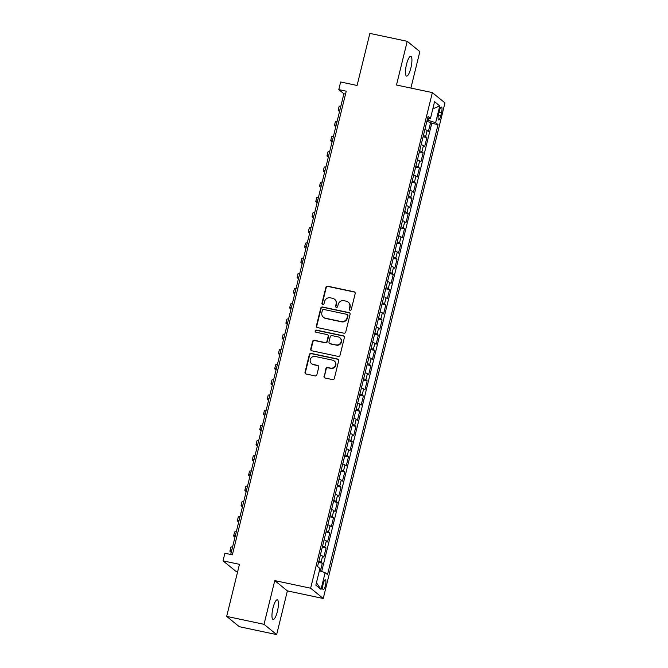 <?xml version="1.0" encoding="UTF-8"?>
<svg xmlns="http://www.w3.org/2000/svg" width="668" height="668" viewBox="0 0 668 668"><rect width="100%" height="100%" fill="white"/><g stroke="black" fill="none" stroke-linecap="round" stroke-linejoin="round"><path stroke-width="1" d="M350.015 310.269A1.085 1.044 -50.8 0 0 351.293 309.443L355.192 293.586A1.545 1.486 -50.8 0 0 354.09 291.782L327.687 286.196A1.545 1.486 -50.8 0 0 325.859 287.374L321.959 303.23A1.085 1.044 -50.8 0 0 322.736 304.491A1.085 1.044 -50.8 0 0 324.013 303.664L324.523 301.61A4.952 4.76 -50.8 0 1 330.384 297.828L332.589 298.295A4.952 4.76 -50.8 0 1 336.104 304.065L335.603 306.119A1.085 1.044 -50.8 0 0 336.371 307.38A1.085 1.044 -50.8 0 0 337.657 306.554L338.158 304.499A4.952 4.76 -50.8 0 1 344.028 300.717L346.224 301.184A4.952 4.76 -50.8 0 1 349.748 306.954L349.239 309.008A1.085 1.044 -50.8 0 0 350.015 310.269M277.379 611.47A10.095 2.522 102 0 0 277.287 599.814A10.095 2.522 102 0 0 273.012 607.913A10.095 2.522 102 0 0 273.103 619.57A10.095 2.522 102 0 0 277.379 611.47M410.87 67.994A10.095 2.522 102 0 0 410.778 56.337A10.095 2.522 102 0 0 406.503 64.437A10.095 2.522 102 0 0 406.595 76.094A10.095 2.522 102 0 0 410.87 67.994M325.383 585.627A5.052 1.261 102 0 0 325.333 579.799A5.052 1.261 102 0 0 323.195 583.849A5.052 1.261 102 0 0 323.245 589.677A5.052 1.261 102 0 0 325.383 585.627M324.013 376.226A1.545 1.486 -50.8 0 0 325.116 378.03L332.522 379.599A1.545 1.486 -50.8 0 0 334.351 378.414L338.676 360.812A1.545 1.486 -50.8 0 0 337.582 359.008L311.179 353.414A1.545 1.486 -50.8 0 0 309.342 354.599L305.017 372.21A1.545 1.486 -50.8 0 0 306.119 374.013L315.071 375.9A1.545 1.486 -50.8 0 0 316.899 374.723L318.753 367.183A1.545 1.486 -50.8 0 0 317.651 365.388L313.217 364.444A4.142 3.975 -50.8 0 1 310.595 358.733A4.142 3.975 -50.8 0 1 315.179 356.461L332.555 360.144A4.142 3.975 -50.8 0 1 335.169 365.847A4.142 3.975 -50.8 0 1 330.593 368.126L327.696 367.509A1.545 1.486 -50.8 0 0 325.867 368.694L324.356 376.51A1.545 1.486 -50.8 0 0 324.681 377.863M410.895 88.067L419.846 51.603L407.229 41.307L369.872 33.4L357.079 85.471L340.647 81.989L338.776 89.587L346.249 91.174L232.364 554.832L224.891 553.254L223.029 560.853L235.645 571.14L237.683 571.574M264.027 624.313L276.652 634.6L287.382 590.896L274.765 580.601L264.027 624.313L226.669 616.397L239.461 564.335L223.029 560.853M274.765 580.601L310.628 588.199L432.355 92.61L444.971 102.897L323.245 598.486L310.628 588.199M407.229 41.307L396.491 85.02L432.355 92.61M343.92 333.19A1.545 1.486 -50.8 0 0 345.748 332.013L350.074 314.403A1.545 1.486 -50.8 0 0 348.98 312.599L322.577 307.013A1.545 1.486 -50.8 0 0 320.74 308.19L316.415 325.8A1.545 1.486 -50.8 0 0 317.517 327.604L343.92 333.19M344.379 337.607L340.054 355.217A1.545 1.486 -50.8 0 1 338.217 356.395L311.822 350.809A1.545 1.486 -50.8 0 1 310.72 349.005L312.574 341.465A1.545 1.486 -50.8 0 1 314.403 340.288L325.107 342.55A1.545 1.486 -50.8 0 0 326.944 341.373L328.172 336.371A1.545 1.486 -50.8 0 0 327.07 334.568L315.922 332.213A1.085 1.044 -50.8 0 1 315.238 330.718A1.085 1.044 -50.8 0 1 316.44 330.117L343.277 335.804A1.545 1.486 -50.8 0 1 344.379 337.607M276.652 634.6L239.294 626.693L226.669 616.397M320.398 571.123L322.335 563.216L318.553 562.414M318.853 561.203A6.313 0.777 13.8 0 1 321.091 562.205L322.586 556.118L323.83 557.137L326.076 548.019L322.285 547.217M322.586 545.998A6.313 0.777 13.8 0 1 324.832 547L326.318 540.921L327.57 541.932L329.808 532.813L326.026 532.012M326.318 530.801A6.313 0.777 13.8 0 1 328.564 531.803L330.059 525.716L331.303 526.735L333.541 517.608L329.758 516.807M330.05 515.596A6.313 0.777 13.8 0 1 332.297 516.598L333.791 510.519L335.035 511.529L337.273 502.411L333.491 501.61M333.791 500.399A6.313 0.777 13.8 0 1 336.029 501.392L337.524 495.314L338.768 496.332L341.006 487.206L337.223 486.404M337.524 485.193A6.313 0.777 13.8 0 1 339.761 486.195L341.256 480.108L342.5 481.127L344.746 472.009L340.956 471.207M341.256 469.988A6.313 0.777 13.8 0 1 343.494 470.99L344.989 464.911L346.233 465.922L348.479 456.803L344.696 456.002M344.989 454.791A6.313 0.777 13.8 0 1 347.235 455.785L348.729 449.706L349.974 450.725L352.211 441.598L348.429 440.796M348.721 439.586A6.313 0.777 13.8 0 1 350.967 440.588L352.462 434.509L353.706 435.519L355.944 426.401L352.161 425.599M352.462 424.389A6.313 0.777 13.8 0 1 354.7 425.382L356.194 419.304L357.438 420.322L359.676 411.196L355.894 410.394M356.194 409.183A6.313 0.777 13.8 0 1 358.432 410.185L359.927 404.098L361.171 405.117L363.409 395.999L359.626 395.197M359.927 393.978A6.313 0.777 13.8 0 1 362.165 394.98L363.659 388.901L364.903 389.912L367.149 380.793L363.359 379.992M363.659 378.781A6.313 0.777 13.8 0 1 365.905 379.775L367.392 373.696L368.644 374.715L370.882 365.588L367.099 364.786M367.392 363.576A6.313 0.777 13.8 0 1 369.638 364.578L371.132 358.499L372.377 359.509L374.614 350.391L370.832 349.589M371.132 348.37A6.313 0.777 13.8 0 1 373.37 349.372L374.865 343.294L376.109 344.312L378.347 335.186L374.564 334.384M374.865 333.173A6.313 0.777 13.8 0 1 377.103 334.175L378.597 328.088L379.841 329.107L382.079 319.989L378.297 319.187M378.597 317.968A6.313 0.777 13.8 0 1 380.835 318.97L382.33 312.891L383.574 313.902L385.82 304.783L382.029 303.982M382.33 302.771A6.313 0.777 13.8 0 1 384.568 303.765L386.062 297.686L387.306 298.705L389.553 289.578L385.77 288.776M386.062 287.566A6.313 0.777 13.8 0 1 388.308 288.568L389.803 282.489L391.047 283.499L393.285 274.381L389.502 273.579M389.795 272.36A6.313 0.777 13.8 0 1 392.041 273.362L393.536 267.284L394.78 268.294L397.017 259.176L393.235 258.374M393.536 257.163A6.313 0.777 13.8 0 1 395.773 258.165L397.268 252.078L398.512 253.097L400.75 243.97L396.967 243.177M397.268 241.958A6.313 0.777 13.8 0 1 399.506 242.96L401 236.881L402.245 237.891L404.491 228.773L400.7 227.972M401 226.761A6.313 0.777 13.8 0 1 403.238 227.755L404.733 221.676L405.977 222.694L408.223 213.568L404.432 212.766M404.733 211.556A6.313 0.777 13.8 0 1 406.979 212.558L408.465 206.47L409.718 207.489L411.956 198.371L408.173 197.569M408.465 196.35A6.313 0.777 13.8 0 1 410.711 197.352L412.206 191.273L413.45 192.284L415.688 183.166L411.906 182.364M412.206 181.153A6.313 0.777 13.8 0 1 414.444 182.147L415.939 176.068L417.183 177.087L419.421 167.96L415.638 167.159M415.939 165.948A6.313 0.777 13.8 0 1 418.176 166.95L419.671 160.871L420.915 161.881L423.153 152.763L419.37 151.962M419.671 150.751A6.313 0.777 13.8 0 1 421.909 151.745L423.403 145.666L424.648 146.684L426.894 137.558L425.65 136.548A6.313 0.777 -166.2 0 0 423.403 135.546M423.103 136.756L426.894 137.558M439.394 110.938L438.575 114.286A4.893 1.219 102 0 0 438.617 119.931A4.893 1.219 102 0 0 440.688 116.007L441.515 112.667A4.893 1.219 102 0 0 441.465 107.022A4.893 1.219 102 0 0 439.394 110.938M319.362 570.789L325.132 572.651L327.52 574.597L438.041 124.615L435.653 122.67L427.211 120.056M325.132 572.651L321.024 589.376L315.839 585.151L319.947 568.426L317.559 566.481L428.079 116.499L430.468 118.445L434.576 101.72L439.761 105.953L435.653 122.67M321.667 571.532L431.77 123.288L430.626 122.361L428.388 131.479L427.136 130.46A6.313 0.777 -166.2 0 0 424.898 129.467M421.909 151.745L423.153 152.763M418.176 166.95L419.421 167.96M414.444 182.147L415.688 183.166M410.711 197.352L411.956 198.371M406.979 212.558L408.223 213.568M403.238 227.755L404.491 228.773M399.506 242.96L400.75 243.97M395.773 258.165L397.017 259.176M392.041 273.362L393.285 274.381M388.308 288.568L389.553 289.578M384.568 303.765L385.82 304.783M380.835 318.97L382.079 319.989M377.103 334.175L378.347 335.186M373.37 349.372L374.614 350.391M369.638 364.578L370.882 365.588M365.905 379.775L367.149 380.793M362.165 394.98L363.409 395.999M358.432 410.185L359.676 411.196M354.7 425.382L355.944 426.401M350.967 440.588L352.211 441.598M347.235 455.785L348.479 456.803M343.494 470.99L344.746 472.009M339.761 486.195L341.006 487.206M336.029 501.392L337.273 502.411M332.297 516.598L333.541 517.608M328.564 531.803L329.808 532.813M324.832 547L326.076 548.019M321.091 562.205L322.335 563.216M428.313 120.29L428.781 118.386M287.382 590.896L323.245 598.486M338.776 89.587L343.895 93.762L230.727 554.49M345.531 94.105L343.895 93.762M426.844 121.559L430.626 122.361M431.77 123.288L438.041 124.615M427.629 118.353L430.468 118.445M423.403 145.666A6.313 0.777 -166.2 0 0 421.166 144.664M419.671 160.871A6.313 0.777 -166.2 0 0 417.433 159.869M415.939 176.068A6.313 0.777 -166.2 0 0 413.692 175.074M412.206 191.273A6.313 0.777 -166.2 0 0 409.96 190.271M408.465 206.47A6.313 0.777 -166.2 0 0 406.227 205.477M404.733 221.676A6.313 0.777 -166.2 0 0 402.495 220.674M401 236.881A6.313 0.777 -166.2 0 0 398.763 235.879M397.268 252.078A6.313 0.777 -166.2 0 0 395.022 251.084M393.536 267.284A6.313 0.777 -166.2 0 0 391.289 266.281M389.803 282.489A6.313 0.777 -166.2 0 0 387.557 281.487M386.062 297.686A6.313 0.777 -166.2 0 0 383.824 296.684M382.33 312.891A6.313 0.777 -166.2 0 0 380.092 311.889M378.597 328.088A6.313 0.777 -166.2 0 0 376.36 327.095M374.865 343.294A6.313 0.777 -166.2 0 0 372.619 342.292M371.132 358.499A6.313 0.777 -166.2 0 0 368.886 357.497M367.392 373.696A6.313 0.777 -166.2 0 0 365.154 372.694M363.659 388.901A6.313 0.777 -166.2 0 0 361.421 387.899M359.927 404.098A6.313 0.777 -166.2 0 0 357.689 403.105M356.194 419.304A6.313 0.777 -166.2 0 0 353.948 418.302M352.462 434.509A6.313 0.777 -166.2 0 0 350.216 433.507M348.729 449.706A6.313 0.777 -166.2 0 0 346.483 448.712M344.989 464.911A6.313 0.777 -166.2 0 0 342.751 463.909M341.256 480.108A6.313 0.777 -166.2 0 0 339.018 479.115M337.524 495.314A6.313 0.777 -166.2 0 0 335.286 494.312M333.791 510.519A6.313 0.777 -166.2 0 0 331.545 509.517M330.059 525.716A6.313 0.777 -166.2 0 0 327.813 524.722M326.318 540.921A6.313 0.777 -166.2 0 0 324.08 539.919M322.586 556.118A6.313 0.777 -166.2 0 0 320.348 555.125M432.822 108.859L439.761 105.953M321.024 589.376L316.432 582.73M349.773 310.186A1.085 1.044 -50.8 0 1 349.581 309.284L350.09 307.23A4.952 4.76 -50.8 0 0 348.529 302.395L348.187 302.12M334.543 299.231L334.885 299.514A4.952 4.76 -50.8 0 1 336.447 304.341L335.946 306.395A1.085 1.044 -50.8 0 0 336.129 307.297M354.858 292.225A1.545 1.486 -50.8 0 0 354.432 292.066L328.03 286.472A1.545 1.486 -50.8 0 0 326.201 287.657L322.302 303.506A1.085 1.044 -50.8 0 0 322.494 304.408M349.748 313.041A1.545 1.486 -50.8 0 0 349.314 312.874L322.92 307.288A1.545 1.486 -50.8 0 0 321.083 308.466L316.757 326.076A1.545 1.486 -50.8 0 0 317.091 327.437M347.619 315.613A1.085 1.044 -50.8 0 0 346.851 314.344L323.679 309.443A1.085 1.044 -50.8 0 0 322.394 310.269L321.859 312.432A4.952 4.76 -50.8 0 0 325.383 318.202L341.223 321.558A4.952 4.76 -50.8 0 0 347.093 317.776L347.619 315.613L347.961 315.889A1.085 1.044 -50.8 0 0 347.619 314.828L347.276 314.553M323.421 317.267L323.763 317.542A4.952 4.76 -50.8 0 0 325.725 318.477L325.383 318.202M347.961 315.889L347.427 318.051A4.952 4.76 -50.8 0 1 341.565 321.834L325.725 318.477M327.679 334.86L328.021 335.144A1.545 1.486 -50.8 0 1 328.514 336.647L327.287 341.649A1.545 1.486 -50.8 0 1 325.45 342.834L314.745 340.563A1.545 1.486 -50.8 0 0 312.908 341.749L311.063 349.281A1.545 1.486 -50.8 0 0 311.388 350.642M344.053 336.246A1.545 1.486 -50.8 0 0 343.619 336.079L316.782 330.401A1.085 1.044 -50.8 0 0 315.68 332.121M336.221 344.905A4.142 3.975 -50.8 0 0 339.82 337.707A4.142 3.975 -50.8 0 0 338.183 336.923L332.054 335.628A1.545 1.486 -50.8 0 0 330.226 336.806L328.998 341.807A1.545 1.486 -50.8 0 0 330.101 343.611L336.563 345.181A4.142 3.975 -50.8 0 0 340.162 337.983L339.82 337.707M329.483 343.319L329.825 343.594A1.545 1.486 -50.8 0 0 330.435 343.886L330.101 343.611M336.563 345.181L330.435 343.886M334.192 360.92L334.534 361.204A4.142 3.975 -50.8 0 1 330.936 368.402L328.038 367.792A1.545 1.486 -50.8 0 0 326.209 368.97L324.356 376.51M311.58 363.659L311.914 363.943A4.142 3.975 -50.8 0 0 313.559 364.72L313.217 364.444M318.419 365.83A1.545 1.486 -50.8 0 0 317.993 365.663L313.559 364.72M338.35 359.451A1.545 1.486 -50.8 0 0 337.916 359.284L311.522 353.698A1.545 1.486 -50.8 0 0 309.685 354.875L305.359 372.485A1.545 1.486 -50.8 0 0 305.694 373.846M339.528 111.531L338.476 110.671A11.832 1.461 13.8 0 1 338.192 110.22A11.832 1.461 13.8 0 1 339.937 109.894M338.192 110.22L339.127 106.421A11.832 1.461 13.8 0 1 340.864 106.087M335.795 126.736L334.743 125.876A11.832 1.461 13.8 0 1 334.459 125.425A11.832 1.461 13.8 0 1 336.196 125.091M334.459 125.425L335.394 121.626A11.832 1.461 13.8 0 1 337.131 121.292M332.063 141.933L331.011 141.073A11.832 1.461 13.8 0 1 330.727 140.622A11.832 1.461 13.8 0 1 332.464 140.297M330.727 140.622L331.654 136.823A11.832 1.461 13.8 0 1 333.399 136.497M328.33 157.139L327.27 156.279A11.832 1.461 13.8 0 1 326.986 155.828A11.832 1.461 13.8 0 1 328.731 155.494M326.986 155.828L327.921 152.028A11.832 1.461 13.8 0 1 329.666 151.694M324.598 172.336L323.537 171.476A11.832 1.461 13.8 0 1 323.254 171.033A11.832 1.461 13.8 0 1 324.999 170.699M323.254 171.033L324.189 167.225A11.832 1.461 13.8 0 1 325.934 166.9M320.857 187.541L319.805 186.681A11.832 1.461 13.8 0 1 319.521 186.23A11.832 1.461 13.8 0 1 321.266 185.904M319.521 186.23L320.456 182.431A11.832 1.461 13.8 0 1 322.193 182.097M317.125 202.746L316.073 201.886A11.832 1.461 13.8 0 1 315.789 201.435A11.832 1.461 13.8 0 1 317.534 201.101M315.789 201.435L316.724 197.636A11.832 1.461 13.8 0 1 318.461 197.302M313.392 217.943L312.34 217.083A11.832 1.461 13.8 0 1 312.056 216.632A11.832 1.461 13.8 0 1 313.793 216.307M312.056 216.632L312.991 212.833A11.832 1.461 13.8 0 1 314.728 212.507M309.66 233.149L308.599 232.289A11.832 1.461 13.8 0 1 308.324 231.838A11.832 1.461 13.8 0 1 310.061 231.504M308.324 231.838L309.251 228.038A11.832 1.461 13.8 0 1 310.996 227.704M305.927 248.354L304.867 247.486A11.832 1.461 13.8 0 1 304.583 247.043A11.832 1.461 13.8 0 1 306.328 246.709M304.583 247.043L305.518 243.244A11.832 1.461 13.8 0 1 307.263 242.91M302.195 263.551L301.134 262.691A11.832 1.461 13.8 0 1 300.851 262.24A11.832 1.461 13.8 0 1 302.596 261.914M300.851 262.24L301.786 258.441A11.832 1.461 13.8 0 1 303.531 258.107M298.454 278.756L297.402 277.896A11.832 1.461 13.8 0 1 297.118 277.445A11.832 1.461 13.8 0 1 298.863 277.111M297.118 277.445L298.053 273.646A11.832 1.461 13.8 0 1 299.79 273.312M294.722 293.953L293.669 293.093A11.832 1.461 13.8 0 1 293.386 292.651A11.832 1.461 13.8 0 1 295.122 292.317M293.386 292.651L294.321 288.843A11.832 1.461 13.8 0 1 296.058 288.518M290.989 309.159L289.937 308.299A11.832 1.461 13.8 0 1 289.653 307.848A11.832 1.461 13.8 0 1 291.39 307.514M289.653 307.848L290.58 304.049A11.832 1.461 13.8 0 1 292.325 303.715M287.257 324.364L286.196 323.504A11.832 1.461 13.8 0 1 285.912 323.053A11.832 1.461 13.8 0 1 287.657 322.719M285.912 323.053L286.848 319.254A11.832 1.461 13.8 0 1 288.593 318.92M283.524 339.561L282.464 338.701A11.832 1.461 13.8 0 1 282.18 338.25A11.832 1.461 13.8 0 1 283.925 337.924M282.18 338.25L283.115 334.451A11.832 1.461 13.8 0 1 284.86 334.125M279.783 354.766L278.731 353.906A11.832 1.461 13.8 0 1 278.447 353.455A11.832 1.461 13.8 0 1 280.193 353.121M278.447 353.455L279.383 349.656A11.832 1.461 13.8 0 1 281.119 349.322M276.051 369.963L274.999 369.103A11.832 1.461 13.8 0 1 274.715 368.661A11.832 1.461 13.8 0 1 276.452 368.327M274.715 368.661L275.65 364.853A11.832 1.461 13.8 0 1 277.387 364.528M272.319 385.169L271.266 384.309A11.832 1.461 13.8 0 1 270.983 383.858A11.832 1.461 13.8 0 1 272.719 383.532M270.983 383.858L271.918 380.059A11.832 1.461 13.8 0 1 273.655 379.725M268.586 400.374L267.526 399.514A11.832 1.461 13.8 0 1 267.25 399.063A11.832 1.461 13.8 0 1 268.987 398.729M267.25 399.063L268.177 395.264A11.832 1.461 13.8 0 1 269.922 394.93M264.854 415.571L263.793 414.711A11.832 1.461 13.8 0 1 263.509 414.26A11.832 1.461 13.8 0 1 265.254 413.935M263.509 414.26L264.445 410.461A11.832 1.461 13.8 0 1 266.19 410.135M261.113 430.776L260.061 429.916A11.832 1.461 13.8 0 1 259.777 429.466A11.832 1.461 13.8 0 1 261.522 429.132M259.777 429.466L260.712 425.666A11.832 1.461 13.8 0 1 262.457 425.332M257.38 445.974L256.328 445.113A11.832 1.461 13.8 0 1 256.044 444.671A11.832 1.461 13.8 0 1 257.79 444.337M256.044 444.671L256.98 440.863A11.832 1.461 13.8 0 1 258.716 440.538M253.648 461.179L252.596 460.319A11.832 1.461 13.8 0 1 252.312 459.868A11.832 1.461 13.8 0 1 254.049 459.542M252.312 459.868L253.247 456.069A11.832 1.461 13.8 0 1 254.984 455.735M249.916 476.384L248.855 475.524A11.832 1.461 13.8 0 1 248.579 475.073A11.832 1.461 13.8 0 1 250.316 474.739M248.579 475.073L249.506 471.274A11.832 1.461 13.8 0 1 251.251 470.94M246.183 491.581L245.123 490.721A11.832 1.461 13.8 0 1 244.839 490.27A11.832 1.461 13.8 0 1 246.584 489.945M244.839 490.27L245.774 486.471A11.832 1.461 13.8 0 1 247.519 486.145M242.451 506.787L241.39 505.926A11.832 1.461 13.8 0 1 241.106 505.476A11.832 1.461 13.8 0 1 242.851 505.142M241.106 505.476L242.041 501.676A11.832 1.461 13.8 0 1 243.787 501.342M238.71 521.992L237.658 521.124A11.832 1.461 13.8 0 1 237.374 520.681A11.832 1.461 13.8 0 1 239.119 520.347M237.374 520.681L238.309 516.882A11.832 1.461 13.8 0 1 240.046 516.548M234.977 537.189L233.925 536.329A11.832 1.461 13.8 0 1 233.641 535.878A11.832 1.461 13.8 0 1 235.378 535.552M233.641 535.878L234.577 532.079A11.832 1.461 13.8 0 1 236.313 531.745M231.245 552.394L230.193 551.534A11.832 1.461 13.8 0 1 229.909 551.083A11.832 1.461 13.8 0 1 231.646 550.749M229.909 551.083L230.836 547.284A11.832 1.461 13.8 0 1 232.581 546.95M425.65 136.548L427.136 130.46M439.101 112.157L441.515 112.667M438.317 115.506L440.688 116.007"/></g></svg>
